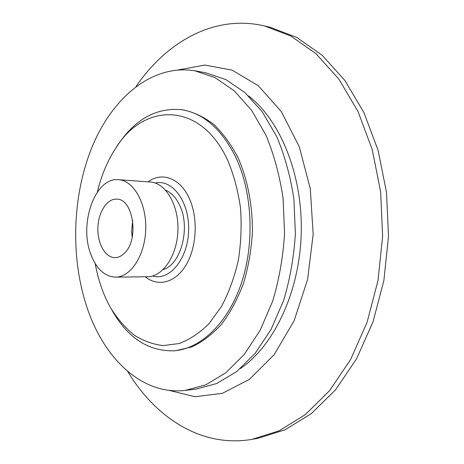 <?xml version="1.0" encoding="UTF-8"?>
<svg xmlns="http://www.w3.org/2000/svg" width="464" height="464" viewBox="0 0 464 464"><rect width="100%" height="100%" fill="white"/><g stroke="black" fill="none" stroke-linecap="round" stroke-linejoin="round"><path stroke-width="0.7" d="M132.182 237.319L131.619 231.275L132.687 220.441M124.648 252.944C121.632 256.047 118.395 257.601 114.933 257.619C105.224 257.636 97.341 243.461 97.881 227.847C98.269 212.234 106.987 198.551 116.679 199.149C133.139 198.459 139.415 239.128 124.648 252.944M145.249 276.77C157.946 287.175 175.386 282.918 186 265.118C196.666 247.428 198.273 218.706 189.637 199.201C180.705 178.211 162.075 171.349 148.08 181.842M95.201 263.54C98.148 279.989 103.286 294.75 110.623 307.823C117.328 318.629 125.071 327.636 133.841 334.851C143.098 340.854 152.923 344.427 163.305 345.581L179.04 343.546C189.561 339.642 199.537 333.03 208.968 323.704L221.566 306.35C228.833 292.622 234.413 277.31 238.299 260.42C241.054 242.997 241.785 225.458 240.48 207.791C238.009 190.518 233.717 174.615 227.604 160.086C200.181 100.497 142.987 102.695 115.368 148.782C107.265 161.391 101.256 175.815 97.336 192.061M111.36 309.094L112.584 311.216C128.122 338.198 148.596 351.393 174.006 350.813C200.645 348.795 227.911 323.367 241.413 283.121C254.893 242.921 252.364 191.963 235.561 156.844C221.282 128.696 203.162 112.961 181.204 109.643C155.875 107.549 134.653 119.503 117.531 145.51L116.18 147.552M248.501 95.874C280.534 120.518 302.975 175.508 301.217 233.92C299.489 292.326 273.806 345.883 240.364 368.573M181.204 109.643L183.344 109.945C193.894 112.16 204.05 116.998 213.8 124.462C223.109 133.4 231.252 144.629 238.241 158.143C247.654 179.765 252.648 205.639 252.399 232.458C251.285 250.316 248.286 267.392 243.391 283.69C237.516 299.141 230.26 312.626 221.612 324.145C212.384 334.283 202.519 341.852 192.026 346.84L176.158 350.639L174.006 350.813M87.934 310.138C70.255 259.701 71.816 197.055 91.93 147.343C112.102 98.008 151.885 63.725 194.886 70.812L215.035 77.621L234.245 90.816L251.569 110.252L266.04 135.389C274.033 154.674 279.722 175.711 283.11 198.493L284.56 233.421C283.098 256.975 279.154 279.502 272.739 300.997L260.229 330.171L244.279 354.397L225.835 372.772L205.871 384.801L185.345 390.392C142.657 395.427 105.137 359.513 87.934 310.138M178.402 69.878L204.902 65.07L232.104 70.128L258.251 85.689L281.323 111.621L299.268 146.728L310.288 188.709L313.171 234.274L307.574 279.589L294.072 320.833L274.067 354.809L249.487 379.32L222.459 393.298L195.002 396.72L168.838 390.34M136.114 86.408C166.57 41.853 214.368 14.21 264.364 25.914L290.853 36.024L316.112 53.818L338.917 79.182L358.022 111.511L372.25 149.657L380.654 191.957L382.626 236.35L378.009 280.54L367.099 322.265L350.622 359.496L329.626 390.624L305.347 414.59L279.073 430.841L252.027 439.35C201.422 448.056 155.359 417.612 127.612 371.316M163.16 269.567C180.612 264.863 190.6 228.746 180.084 206.207C176.453 198.041 171.605 192.67 165.532 190.101M90.99 254.719C78.631 224.153 94.998 176.97 118.494 179.701C133.562 180.467 146.601 203.168 145.725 229.28C145.041 255.391 130.668 277.275 115.582 277.141C104.794 276.585 96.599 269.114 90.99 254.719M118.494 179.701L150.29 182.004C165.567 182.799 178.785 204.891 177.932 230.237C177.271 255.594 162.76 276.857 147.465 276.741L115.582 277.141M264.364 25.914L270.205 27.301L296.716 37.387L321.981 55.106L344.793 80.347L363.892 112.491L378.119 150.4L386.524 192.427L388.501 236.524L383.896 280.424L372.998 321.877L356.538 358.869L335.553 389.818L311.28 413.65L285 429.832L257.943 438.318L252.027 439.35M194.886 70.812L205.477 72.715L225.69 79.495L244.946 92.597L262.305 111.87L276.805 136.764C284.815 155.852 290.516 176.662 293.915 199.201L295.382 233.746C293.921 257.039 289.988 279.316 283.568 300.579L271.057 329.446L255.096 353.429L236.617 371.629L216.613 383.56L196.034 389.128L185.345 390.392M155.283 183.042C172.451 178.814 189.643 202.002 188.633 230.556C187.937 259.121 169.395 281.242 152.511 275.999"/></g></svg>

